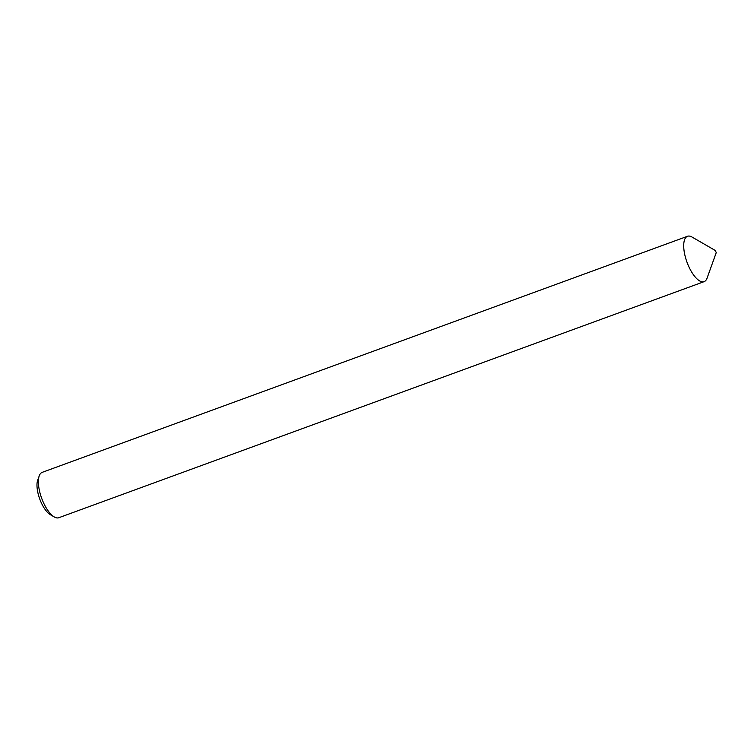 <?xml version="1.0" encoding="UTF-8"?>
<svg xmlns="http://www.w3.org/2000/svg" width="754" height="754" viewBox="0 0 754 754"><rect width="100%" height="100%" fill="white"/><g stroke="black" fill="none" stroke-linecap="round" stroke-linejoin="round"><path stroke-width="1.13" d="M716.234 252.581L715.414 250.714L716.234 252.581M715.659 250.705L692.021 237.039A24.156 9.397 69.9 0 0 687.516 236.275A24.156 9.397 69.9 0 0 686.215 237.086A24.156 9.397 69.9 0 0 687.686 264.004A24.156 9.397 69.9 0 0 704.113 281.647A24.156 9.397 69.9 0 0 705.414 280.837A24.156 9.397 69.9 0 0 707.064 278.16L716.3 252.467M687.516 236.275L42.196 472.353A24.156 9.397 69.9 0 0 40.895 473.163A24.156 9.397 69.9 0 0 39.246 475.84A24.156 9.397 69.9 0 0 41.668 498.262A24.156 9.397 69.9 0 0 54.288 516.961A24.156 9.397 69.9 0 0 58.793 517.725L704.113 281.647M54.288 516.961L50.339 514.68A20.292 7.898 -110.1 0 1 39.736 498.969A20.292 7.898 -110.1 0 1 37.7 480.138L39.246 475.84"/></g></svg>
